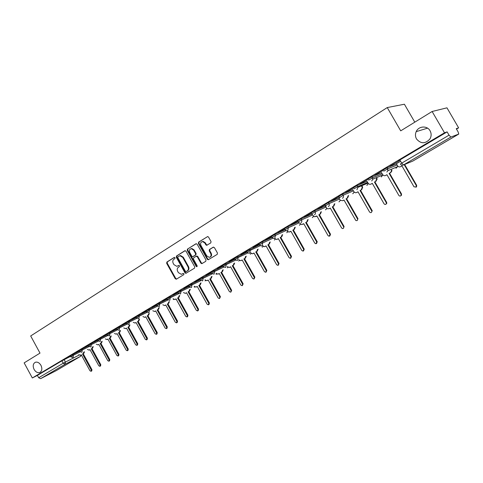 <?xml version="1.0" encoding="UTF-8"?>
<svg xmlns="http://www.w3.org/2000/svg" width="483" height="483" viewBox="0 0 483 483"><rect width="100%" height="100%" fill="white"/><g stroke="black" fill="none" stroke-linecap="round" stroke-linejoin="round"><path stroke-width="0.72" d="M175.033 257.735L174.212 257.439L166.883 262.04L166.671 263.326L175.226 278.721L176.398 279.156L183.8 274.664L183.957 273.764L183.299 273.396L181.397 274.332L178.396 272.654L177.684 271.361C176.887 269.611 177.122 268.24 178.378 267.238L179.338 266.646L179.489 265.741L178.861 265.372L176.832 266.344L173.952 264.66L173.24 263.374C172.443 261.629 172.673 260.246 173.922 259.238L174.882 258.64L175.033 257.735M416.509 138.959C420.844 143.964 425.312 143.976 429.906 139.001C431.47 136.272 431.524 133.531 430.075 130.784C427.22 125.375 418.513 125.972 416.189 131.654C415.12 134.165 415.229 136.604 416.509 138.959M34.1 369.453C35.718 372.067 37.608 373.081 39.763 372.496C42.045 371.119 42.438 368.728 40.952 365.323C39.364 362.757 37.505 361.731 35.374 362.256C33.025 363.596 32.596 365.999 34.1 369.453M210.781 242.901L211.029 241.554L208.523 237.081L207.72 236.543L198.652 242.08L198.416 243.414L207.267 259.244L208.185 259.782L217.211 254.384L217.459 253.044L214.428 247.634L213.19 247.199L209.453 249.5L209.211 250.834L210.709 253.509C211.482 255.543 210.986 256.823 209.217 257.348L206.778 255.912L200.946 245.485C200.161 243.311 200.723 242.025 202.649 241.609L204.852 243.046L205.83 244.784L206.676 245.322L210.781 242.901M32.331 377.972L24.15 362.878L39.998 353.109L30.683 335.963L387.251 107.57L400.709 130.845L432.116 111.488L444.499 132.795L32.331 377.972L37.396 375.406L38.664 377.742L63.182 363.246L79.188 355.029M186.009 251.196L184.814 250.774L176.524 255.984L176.307 257.282L184.953 272.81L185.895 273.336L194.51 268.162L194.74 266.858L186.009 251.196M187.476 249.101L195.935 243.788L197.149 244.211L205.987 260.023L205.746 261.345L201.791 263.67L200.862 263.138L197.293 256.751L196.086 256.322L193.677 257.801L193.448 259.117L197.149 265.747L196.798 266.731L196.14 266.356L187.253 250.417L187.476 249.101L196.297 243.68M400.069 160.29L398.553 160.887L399.876 159.964L401.711 163.139L449.039 135.162L450.856 137.063L458.765 134.063L458.083 131.835L456.248 128.677L458.621 127.844L446.962 107.83L432.116 111.488M361.664 185.273L363.584 184.138M456.495 129.106L458.621 127.844M414.788 122.169L404.392 104.225L387.251 107.57M444.499 132.795L447.131 131.877L449.039 135.162M37.396 375.406L61.878 360.855L70.464 356.436M56.294 370.6L40.614 378.666L38.664 377.742M79.164 350.857L76.26 352.584M88.196 345.496L85.159 347.301M97.397 340.032L94.215 341.922M106.767 334.465L103.44 336.44M116.312 328.79L112.835 330.855M126.039 323.012L122.404 325.174M135.946 317.126L132.155 319.378M146.053 311.124L142.093 313.473M156.353 305.008L152.223 307.46M166.852 298.766L162.548 301.326M177.563 292.402L173.077 295.071M188.485 285.912L183.812 288.689M199.63 279.295L194.764 282.187M211.005 272.539L205.933 275.545M222.615 265.638L217.338 268.777M234.466 258.598L228.972 261.864M246.565 251.414L240.854 254.807M258.924 244.072L252.983 247.598M271.549 236.567L265.366 240.238M284.445 228.906L278.021 232.721M297.631 221.075L290.953 225.042M311.106 213.069L304.163 217.193M324.884 204.883L317.675 209.169M325.415 205.812L325.15 205.969L327.233 208.759L329.146 208.741L330.275 208.076L341.584 227.934L342.441 228.562C343.564 228.507 343.956 227.916 343.606 226.781L332.274 206.899L333.409 206.235L334.333 203.965M338.981 196.509L331.483 200.964M339.519 197.45L338.837 197.867M353.375 187.953L345.611 192.572M352.662 189.656L353.894 191.618C354.661 192.711 355.633 192.989 356.792 192.457L357.975 191.763L369.58 212.037C370.835 213.057 371.584 212.78 371.832 211.204L360.064 190.531L361.248 189.837L362.22 187.446M368.04 179.247L360.058 183.987M366.887 181.222L368.131 183.202C368.909 184.307 369.9 184.584 371.089 184.041L372.29 183.335L384.051 203.82C384.939 204.75 385.706 204.671 386.34 203.597L386.213 202.594L374.434 182.073L375.641 181.36L376.631 178.903M383.049 170.33L374.85 175.202M381.431 172.594L382.693 174.598C383.484 175.715 384.486 175.993 385.706 175.432L386.937 174.707L398.849 195.416C399.586 196.267 400.322 196.285 401.065 195.47L401.065 194.16L389.123 173.421L390.367 172.691L391.405 171.248L391.381 170.161M390.029 166.285L398.922 161.002L389.98 166.206M400.606 161.219L396.398 163.731M383.11 170.064L386.98 167.752L396.513 163.924M368.022 179.03L371.856 176.748L381.618 172.739M353.29 187.784L357.015 185.563L367.068 181.348M339.458 197.354L338.885 196.346L342.55 194.166L352.838 189.771M325.361 205.716L324.793 204.714L328.392 202.582L338.921 198.012M311.571 213.891L311.01 212.9L314.548 210.805L325.313 206.072M298.089 221.89L297.534 220.906L301.012 218.847L311.698 214.09M284.904 229.709L284.354 228.737L287.777 226.714L298.18 222.029M271.995 237.364L271.452 236.404L274.821 234.412L284.958 229.805M259.365 244.857L258.828 243.903L262.142 241.947L271.905 237.467M247 252.192L246.469 251.245L259.347 244.869M234.895 259.371L234.37 258.429L246.982 252.156M223.037 266.405L222.518 265.469L234.859 259.299M211.427 273.287L210.908 272.37L222.983 266.302M200.047 280.037L199.539 279.126L211.355 273.161M188.895 286.654L188.394 285.743L199.962 279.886M177.967 293.133L177.466 292.233L188.799 286.473M167.251 299.49L166.756 298.597L177.859 292.933M156.746 305.721L156.257 304.839L167.13 299.273M146.446 311.831L145.957 310.955L156.613 305.485M136.339 317.826L135.856 316.957L146.301 311.577M126.419 323.707L125.942 322.843L136.188 317.554M116.693 329.478L116.216 328.621L126.262 323.423M107.141 335.148L106.677 334.296L116.524 329.183M97.765 340.702L97.306 339.863L106.972 334.834M88.564 346.166L88.105 345.327L97.59 340.382M79.526 351.521L79.073 350.694L88.383 345.834M70.651 356.786L70.204 355.965L79.339 351.183M70.295 356.128L67.523 357.776M67.554 357.831L70.325 356.188M447.131 131.877L399.876 159.964M76.296 352.644L79.194 350.918M85.189 347.355L88.232 345.55M94.245 341.976L97.427 340.086M103.471 336.5L106.797 334.52M112.865 330.915L116.343 328.851M122.441 325.234L126.069 323.073M132.191 319.438L135.983 317.186M142.129 313.539L146.083 311.185M152.254 307.52L156.383 305.069M162.584 301.386L166.889 298.832M173.113 295.131L177.599 292.469M183.848 288.756L188.521 285.978M194.8 282.247L199.666 279.355M205.969 275.612L211.041 272.599M217.374 268.838L222.651 265.704M229.008 261.931L234.503 258.665M240.89 254.873L246.602 251.48M253.02 247.664L258.96 244.138M265.409 240.311L271.585 236.64M278.063 232.794L284.487 228.978M290.989 225.114L297.667 221.142M304.205 217.259L311.149 213.142M317.711 209.236L324.926 204.955M331.525 201.037L339.018 196.581M345.653 192.645L353.948 187.712M360.101 184.059L368.589 179.018M374.893 175.275L383.58 170.113M178.939 265.372L178.227 265.813M183.377 273.39L182.683 273.813M174.508 257.367L167.408 261.822L167.196 263.102L175.752 278.486L176.633 279.017M185.17 250.665L177.044 255.767L176.826 257.065L185.466 272.581L186.36 273.112M177.961 256.708L177.81 257.62L185.406 271.259L186.064 271.627L187.259 270.945C188.539 269.943 188.781 268.554 187.978 266.791L182.767 257.433L180.002 255.742L177.961 256.708M186.643 271.386L186.239 271.567M179.579 255.815L180.521 255.525L183.286 257.222L188.491 266.562C189.294 268.331 189.052 269.713 187.772 270.715L186.752 271.337M196.424 256.207L196.913 255.996L197.801 256.533L201.363 262.915L202.28 263.446M187.996 248.896L187.766 250.206L197.149 266.501M193.592 250.128L191.328 248.703C189.511 249.156 188.986 250.429 189.765 252.518L191.793 256.153L192.681 256.684L195.404 255.096L195.633 253.774L193.592 250.128L194.106 249.916L191.842 248.491L190.93 248.757M193.309 256.449L192.995 256.582M194.106 249.916L196.14 253.563L195.911 254.879L193.508 256.364M202.154 241.669L203.156 241.409L205.36 242.84L206.332 244.579L207.219 245.116M210.075 257.065C211.578 256.358 211.952 255.102 211.21 253.291L210.709 253.509M213.522 247.091L209.954 249.288L209.713 250.623L211.21 253.291M207.654 236.543L199.165 241.88L198.93 243.209L207.768 259.021L208.686 259.558L208.185 259.782M84.447 351.739L83.915 353.218L82.502 353.997L83.227 353.574L83.752 352.089M78.765 354.613L80.377 355.24L81.222 354.751L89.977 370.781L91.064 371.306L91.269 370.05L82.502 353.997M83.191 353.647L91.951 369.676L91.746 370.932L91.118 371.276M93.219 346.553L92.676 348.062L91.939 348.497L91.257 348.841L91.993 348.412L92.531 346.903M87.447 349.469L89.083 350.109L89.953 349.607L98.798 365.776L99.896 366.301L100.108 365.027L91.257 348.841M91.939 348.497L100.784 364.659L100.573 365.933L99.957 366.271M102.148 341.282L101.593 342.809L100.844 343.25L100.162 343.594L100.911 343.153L101.466 341.626M96.286 344.234L97.946 344.886L98.84 344.379L107.769 360.68L108.886 361.212L109.11 359.92L100.162 343.594M100.844 343.25L109.78 359.557L109.556 360.843L108.947 361.175M111.241 335.914L110.673 337.466L109.23 338.257L109.997 337.804L110.565 336.253M105.282 338.909L106.972 339.573L107.884 339.048L116.904 355.494L118.033 356.025L118.269 354.721L109.23 338.257M109.913 337.913L118.939 354.359L118.703 355.657L118.106 355.989M120.496 330.444L119.917 332.02L118.468 332.817L119.241 332.358L119.826 330.783M114.441 333.481L116.155 334.158L117.091 333.626L126.208 350.211L127.349 350.743L127.597 349.426L118.468 332.817M119.138 332.479L128.255 349.064L128.013 350.386L127.421 350.706M129.921 324.878L129.329 326.478L127.868 327.281L128.659 326.816L129.257 325.21M123.769 327.957L125.508 328.651L126.474 328.102L135.681 344.832L136.84 345.369L137.094 344.035L127.868 327.281M128.538 326.943L137.752 343.679L137.498 345.013L136.912 345.327M139.521 319.209L138.911 320.833L137.444 321.642L138.247 321.165L138.856 319.541M133.26 322.33L135.029 323.042L136.019 322.481L145.329 339.356L146.5 339.893L146.766 338.541L137.444 321.642M138.108 321.31L147.418 338.191L147.152 339.543L146.584 339.851M149.301 313.437L148.673 315.085L147.2 315.894L148.021 315.411L148.643 313.757M142.932 316.594L144.725 317.325L145.745 316.751L155.152 333.777L156.341 334.321L156.619 332.95L147.2 315.894M147.852 315.568L157.259 332.6L156.987 333.97L156.432 334.272M145.775 316.794L145.443 316.975M159.263 307.55L158.623 309.229L157.784 309.724L157.132 310.044L157.971 309.555L158.611 307.87M152.785 310.75L154.602 311.505L155.659 310.913L165.162 328.096L166.363 328.639L166.653 327.251L157.132 310.044M157.784 309.724L167.293 326.9L167.003 328.295L166.46 328.585M155.683 310.961L155.327 311.155M169.412 301.555L168.754 303.264L167.263 304.079L168.114 303.578L168.766 301.869M162.819 304.797L164.667 305.576L165.754 304.966L175.359 322.306L176.579 322.849L176.881 321.443L167.263 304.079M167.903 303.765L177.515 321.098L177.213 322.505L176.687 322.795M165.778 305.014L165.397 305.226M179.754 295.439L179.084 297.178L178.215 297.691L177.581 298.005L178.45 297.492L179.121 295.753M173.047 298.729L174.918 299.532L176.047 298.905L185.756 316.401L186.987 316.951L187.307 315.52L177.581 298.005M178.215 297.691L187.929 315.188L187.615 316.613L187.108 316.89M176.072 298.953L175.655 299.182M190.302 289.208L189.614 290.977L188.098 291.81L188.986 291.285L189.674 289.516M183.474 292.547L185.369 293.374L186.535 292.728L196.352 310.388L197.601 310.937L197.933 309.488L188.098 291.81M188.726 291.503L198.549 309.156L198.217 310.605L197.728 310.871M186.559 292.776L186.112 293.024M201.055 282.857L200.348 284.656L198.821 285.495L199.727 284.964L200.433 283.159M194.1 286.238L196.02 287.095L197.227 286.431L207.159 304.254L208.415 304.809L208.765 303.336L198.821 285.495M199.443 285.187L209.374 303.01L209.024 304.477L208.559 304.731M197.257 286.479L196.768 286.745M212.013 276.379L211.294 278.214L209.761 279.053L210.679 278.51L211.403 276.674M204.937 279.802L206.869 280.695L208.131 280.013L218.171 297.999L219.445 298.56L219.813 297.063L209.761 279.053M210.371 278.751L220.417 296.743L219.602 298.47M208.161 280.055L207.636 280.345M223.194 269.774L222.458 271.639L220.912 272.484L221.854 271.929L222.591 270.063M215.986 273.239L217.936 274.169L219.252 273.463L229.407 291.617L230.693 292.185L231.085 290.669L220.912 272.484M221.516 272.189L231.677 290.349L230.874 292.088M219.282 273.511L218.721 273.819M234.605 263.03L233.844 264.932L232.293 265.783L233.247 265.221L234.007 263.313M227.251 266.544L229.208 267.51L230.596 266.779L240.872 285.115L242.164 285.682L242.581 284.143L232.293 265.783M232.884 265.499L243.16 283.829L242.369 285.574M230.626 266.827L230.029 267.159M246.239 256.147L245.461 258.091L243.897 258.948L244.875 258.369L245.654 256.425M238.747 259.709L240.709 260.717L242.176 259.963L252.567 278.474L253.865 279.047L254.312 277.483L243.897 258.948M244.489 258.665L254.879 277.176L254.1 278.92M242.2 260.011L241.56 260.367M258.115 249.125L257.318 251.106L256.322 251.697L255.749 251.969L256.745 251.383L257.542 249.397M250.478 252.73L252.428 253.792L253.986 253.007L264.497 271.7L265.801 272.279L266.278 270.685L255.749 251.969M256.322 251.697L266.839 270.383L266.073 272.134M254.01 253.056L253.327 253.43M270.239 241.959L269.423 243.981L268.403 244.579L267.842 244.845L268.862 244.247L269.677 242.225M262.45 245.606L264.37 246.716L266.042 245.907L276.681 264.781L277.979 265.372L278.498 263.748L267.842 244.845M268.403 244.579L279.047 263.452L278.305 265.203M266.067 245.956L265.336 246.36M282.615 234.641L281.782 236.706L280.188 237.576L281.227 236.966L282.066 234.895M274.712 238.409L276.536 239.496L278.353 238.656L289.118 257.717L290.404 258.327L290.971 256.666L280.188 237.576M280.744 237.316L291.515 256.376L290.796 258.115M278.377 238.705L277.592 239.133M295.258 227.161L294.401 229.274L293.338 229.896L292.795 230.149L293.857 229.528L294.715 227.415M287.21 231.019L288.919 232.112L290.917 231.254L301.821 250.508L303.07 251.13L303.71 249.433L292.795 230.149M293.338 229.896L304.242 249.156L303.565 250.864M290.947 231.303L290.114 231.762M308.166 219.524L307.285 221.685L306.204 222.325L305.673 222.566L306.759 221.926L307.641 219.765M299.979 223.478L301.507 224.559L303.759 223.695L314.789 243.142L315.991 243.776L316.727 242.043L305.673 222.566M306.204 222.325L317.24 241.772L316.57 243.492M303.783 223.744L302.895 224.233M321.352 211.723L320.452 213.933L318.828 214.82L319.939 214.162L320.839 211.952M312.465 214.784L314.288 216.795L316.872 215.973L328.042 235.619L329.128 236.265L330.022 234.496L318.828 214.82M319.348 214.585L330.523 234.231L329.847 235.976M316.902 216.022L315.948 216.541M334.834 203.741L333.91 206.006L332.274 206.899M332.775 206.676L344.095 226.527L343.413 228.296M330.3 208.131L329.285 208.68M348.605 195.585L347.663 197.909L346.504 198.591L347.174 198.127L348.122 195.802M338.837 197.855L340.376 200.367L342.815 200.693L343.968 200.01L355.82 220.502C357.221 220.894 357.776 220.357 357.492 218.902L346.015 198.809M346.504 198.591L357.963 218.654L357.275 220.441M343.999 200.065L342.912 200.65M362.691 187.247L361.719 189.632L360.064 190.531M361.978 186.836L361.417 185.858M361.888 185.659L362.449 186.637M360.535 190.326L372.145 210.6L371.451 212.417M358.006 191.817L356.792 192.457M377.09 178.71L376.1 181.161L374.434 182.073M376.396 178.318L376.1 177.798M376.553 177.611L376.849 178.124M374.886 181.874L386.654 202.365L386.78 203.367L385.947 204.206M372.321 183.389L371.089 184.041M391.816 169.98L391.84 171.06L390.801 172.503L389.123 173.421M389.564 173.234L401.488 193.943L401.482 195.253L400.769 195.808M386.968 174.761L385.706 175.432M396.392 163.719L397.587 165.796C398.39 166.919 399.417 167.196 400.661 166.623L401.922 165.88L413.997 186.818L416.153 187.006L416.261 185.532L404.211 164.649M404.627 164.474L416.666 185.327L416.557 186.794L415.935 187.217M401.953 165.935L400.661 166.623M450.856 137.063L403.571 164.914L412.766 161.093L458.735 134.075M64.112 359.63L65.41 362.021L65.139 364.218L40.614 378.666M56.209 370.648L80.51 356.363L65.139 364.218L63.182 363.246L61.878 360.855M387.034 167.734L387.674 168.845L397.135 165.005M371.856 176.748L372.49 177.853L382.234 173.802M353.912 188.871L357.643 186.655L357.015 185.563L357.655 186.649L367.672 182.405M339.603 197.583L343.165 195.247L342.55 194.166L343.165 195.247L353.435 190.821L343.165 195.247C343.733 196.503 343.491 197.517 342.447 198.29M328.392 202.582L329.001 203.645L339.513 199.044M314.548 210.805L315.151 211.862L325.892 207.098M301.012 218.847L301.609 219.892L312.567 214.971M287.777 226.714L288.357 227.753L299.14 222.856M274.821 234.412L275.401 235.438L285.87 230.639M262.142 241.947L262.716 242.961L272.895 238.252M249.735 249.319L250.303 250.321L260.204 245.708M237.588 256.539L238.143 257.53L247.785 253.007M225.694 263.609L226.243 264.593L235.632 260.156M214.041 270.534L214.585 271.506L223.732 267.153M202.625 277.32L203.162 278.28L212.079 274.012M191.437 283.968L191.968 284.922L200.662 280.738M180.473 290.482L180.998 291.424L189.481 287.325M169.726 296.87L170.245 297.806L178.523 293.779M159.185 303.131L159.704 304.061L167.782 300.112M148.855 309.271L149.362 310.189L157.247 306.325M138.718 315.296L139.219 316.208L146.923 312.416M128.774 321.207L129.269 322.107L136.798 318.388M119.011 327.003L119.506 327.897L126.86 324.25M109.436 332.696L109.925 333.584L117.109 330.004M100.035 338.281L100.518 339.157L107.546 335.655M90.81 343.763L91.287 344.633L98.152 341.197M81.748 349.149L82.219 350.012L88.938 346.643M72.848 354.437L73.319 355.295L79.888 351.986M70.669 356.816L73.319 355.295L73.036 357.517L70.669 356.816M79.544 351.552L82.219 350.012L81.929 352.264L79.544 351.552M88.582 346.196L91.287 344.633L90.979 346.915L88.582 346.196M97.783 340.738L100.518 339.157L100.198 341.463L97.783 340.738M107.16 335.178L109.925 333.584L109.593 335.914L107.16 335.178M116.711 329.515L119.506 327.897L119.162 330.257L116.711 329.515M126.443 323.749L129.269 322.107L128.907 324.498L126.443 323.749M136.357 317.868L139.219 316.208L138.844 318.623L136.357 317.868M146.464 311.873L149.362 310.189L148.975 312.64L146.464 311.873M156.77 305.763L159.704 304.061L159.299 306.536L156.77 305.763M167.275 299.532L170.245 297.806L169.823 300.311L167.275 299.532M177.992 293.181L180.998 291.424L180.564 293.966L177.992 293.181M188.919 286.697L191.968 284.922L191.516 287.494L188.919 286.697M200.077 280.086L203.162 278.28L202.691 280.889L200.077 280.086M211.451 273.336L214.585 271.506L214.096 274.151L211.451 273.336M223.068 266.453L226.243 264.593L225.736 267.268L225.241 267.455L223.068 266.453M234.925 259.419L238.143 257.53L237.618 260.246L237.056 260.446L234.925 259.419M247.03 252.241L250.303 250.321L249.753 253.074L249.101 253.291L247.03 252.241M259.395 244.911L262.716 242.961L262.142 245.75L261.381 245.98L259.395 244.911M272.026 237.425L275.401 235.438L274.809 238.27L273.891 238.505L272.026 237.425M284.934 229.769L288.357 227.753L287.741 230.62L286.618 230.856L284.934 229.769M299.557 223.001L298.126 221.951L301.609 219.892L301.863 221.534L300.969 222.808M312.682 214.893L311.607 213.957L315.151 211.862C315.707 213.088 315.484 214.072 314.487 214.814M325.995 206.446L325.397 205.782L329.001 203.645C329.563 204.889 329.328 205.885 328.307 206.646M368.034 183.039L357.921 187.35L357.643 186.655L357.921 187.35L356.913 189.741M368.656 180.129L372.49 177.853L372.804 179.187L371.717 180.992M383.75 171.175L387.674 168.845L387.909 170.656L386.871 172.033M173.735 299.375L173.373 299.599M194.8 286.908L194.299 287.258M205.637 280.49L205.07 280.907M216.68 273.946L216.046 274.429M227.946 267.262L227.245 267.824M239.435 260.44L238.668 261.086M251.16 253.478L250.321 254.209M263.12 246.366L262.215 247.193M275.328 239.109L274.35 240.033M287.79 231.689L286.739 232.721M300.511 224.106L299.394 225.259M313.503 216.36L312.308 217.634M326.774 208.433L325.506 209.851M340.334 200.324L338.988 201.894M354.19 192.023L352.765 193.761M368.348 183.516L366.845 185.448M382.814 174.792L381.244 176.947M397.6 165.808L397.533 166.689L395.957 168.253M400.377 164.051L401.711 163.139L403.571 164.914C402.279 165.506 401.21 165.222 400.377 164.051M412.814 161.062L412.192 161.328M81.035 354.902L80.51 356.363L81.379 355.035M175.752 278.486L175.226 278.721M167.196 263.102L166.671 263.326M167.408 261.822L166.883 262.04M185.466 272.581L184.953 272.81M176.826 257.065L176.307 257.282M177.044 255.767L176.524 255.984M187.772 270.715L187.259 270.945M188.491 266.562L187.978 266.791M183.286 257.222L182.767 257.433M201.363 262.915L200.862 263.138M197.801 256.533L197.293 256.751M196.593 256.105L196.279 256.238M196.647 266.127L196.14 266.356M187.766 250.206L187.253 250.417M195.911 254.879L195.404 255.096M196.14 253.563L195.633 253.774M206.332 244.579L205.83 244.784M205.36 242.84L204.852 243.046M209.713 250.623L209.211 250.834M209.954 249.288L209.453 249.5M207.768 259.021L207.267 259.244M198.93 243.209L198.416 243.414M199.165 241.88L198.652 242.08M83.915 353.218L83.227 353.574M81.192 354.824L80.504 355.174M91.951 369.676L91.269 370.05M92.676 348.062L91.993 348.412M89.91 349.692L89.222 350.042M100.784 364.659L100.108 365.027M101.593 342.809L100.911 343.153M98.78 344.47L98.091 344.814M109.78 359.557L109.11 359.92M110.673 337.466L109.997 337.804M107.806 339.151L107.123 339.495M118.939 354.359L118.269 354.721M119.917 332.02L119.241 332.358M116.995 333.741L116.318 334.079M128.255 349.064L127.597 349.426M129.329 326.478L128.659 326.816M126.353 328.229L125.683 328.567M137.752 343.679L137.094 344.035M138.911 320.833L138.247 321.165M135.88 322.62L135.216 322.952M147.418 338.191L146.766 338.541M148.673 315.085L148.021 315.411M145.588 316.902L144.93 317.234M157.259 332.6L156.619 332.95M158.623 309.229L157.971 309.555M155.478 311.082L154.826 311.402M167.293 326.9L166.653 327.251M168.754 303.264L168.114 303.578M165.554 305.147L164.908 305.467M177.515 321.098L176.881 321.443M179.084 297.178L178.45 297.492M175.818 299.104L175.178 299.418M187.929 315.188L187.307 315.52M189.614 290.977L188.986 291.285M186.287 292.94L185.653 293.247M198.549 309.156L197.933 309.488M200.348 284.656L199.727 284.964M196.955 286.654L196.327 286.962M209.374 303.01L208.765 303.336M211.294 278.214L210.679 278.51M207.829 280.249L207.219 280.551M220.417 296.743L219.813 297.063M222.458 271.639L221.854 271.929M218.926 273.716L218.322 274.012M231.677 290.349L231.085 290.669M233.844 264.932L233.247 265.221M230.24 267.051L229.642 267.341M243.16 283.829L242.581 284.143M245.461 258.091L244.875 258.369M241.79 260.252L241.198 260.536M254.879 277.176L254.312 277.483M257.318 251.106L256.745 251.383M253.569 253.315L252.989 253.593M266.839 270.383L266.278 270.685M269.423 243.981L268.862 244.247M265.596 246.233L265.028 246.505M279.047 263.452L278.498 263.748M281.782 236.706L281.227 236.966M277.87 239.007L277.314 239.266M291.515 256.376L290.971 256.666M294.401 229.274L293.857 229.528M290.404 231.623L289.86 231.876M304.242 249.156L303.71 249.433M307.285 221.685L306.759 221.926M303.209 224.088L302.678 224.329M317.24 241.772L316.727 242.043M320.452 213.933L319.939 214.162M316.287 216.384L315.767 216.619M330.523 234.231L330.022 234.496M333.91 206.006L333.409 206.235M329.654 208.517L329.146 208.741M344.095 226.527L343.606 226.781M347.663 197.909L347.174 198.127M343.31 200.469L342.815 200.693M357.963 218.654L357.492 218.902M361.719 189.632L361.248 189.837M372.145 210.6L371.693 210.836M376.1 181.161L375.641 181.36M386.654 202.365L386.213 202.594M390.801 172.503L390.367 172.691M401.488 193.943L401.065 194.16M416.666 185.327L416.261 185.532M40.21 372.272L39.763 372.496M371.825 176.766L372.804 179.187L382.814 174.979L381.329 176.911M386.98 167.752L387.909 170.656L397.533 166.689L396.054 168.217M173.397 299.587L173.753 299.382M194.329 287.24L194.824 286.926M205.1 280.889L205.667 280.508M216.082 274.41L216.716 273.964M227.282 267.805L227.988 267.286M238.711 261.068L239.477 260.47M250.363 254.191L251.202 253.509M262.263 247.175L263.169 246.402M274.398 240.009L275.376 239.139M286.793 232.697L287.832 231.725M299.448 225.235L300.553 224.142M312.368 217.61L313.545 216.396M325.572 209.821L326.81 208.469M339.054 201.864L340.364 200.354M352.838 193.731L354.208 192.047M366.923 185.412L368.36 183.534M412.289 161.292L412.778 161.087M412.802 161.074L458.765 134.063M56.263 370.618L80.57 356.333M427.552 128.152L416.189 131.654M176.5 279.096L176.174 279.24M186.263 273.173L185.895 273.336M180.521 255.525L180.002 255.742M202.25 263.47L201.791 263.67M196.913 255.996L196.406 256.213M191.842 248.491L191.328 248.703M207.183 245.116L206.676 245.322M203.156 241.409L202.649 241.609M372.29 210.962L371.832 211.204M377.157 179.247L376.704 179.441M386.78 203.367L386.34 203.597M391.84 171.06L391.405 171.248M401.482 195.253L401.065 195.47M416.557 186.794L416.153 187.006"/></g></svg>
